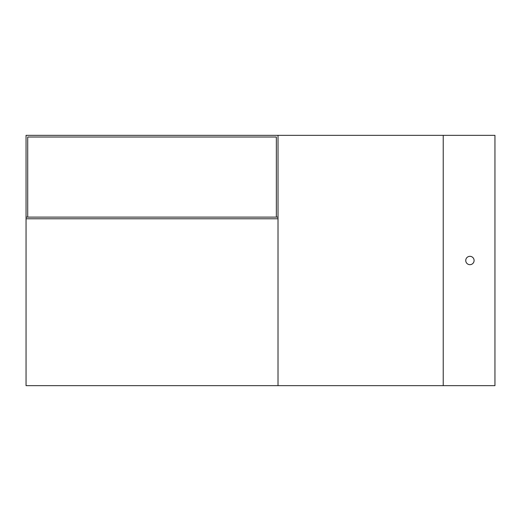 <?xml version="1.0" encoding="UTF-8"?>
<svg xmlns="http://www.w3.org/2000/svg" width="521" height="521" viewBox="0 0 521 521"><rect width="100%" height="100%" fill="white"/><g stroke="black" fill="none" stroke-linecap="round" stroke-linejoin="round"><path stroke-width="0.78" d="M26.05 218.781L26.05 135.349L278.019 135.349L278.019 385.651L26.05 385.651L26.05 218.781L278.019 218.781M276.351 217.114L276.351 137.016L27.717 137.016L27.717 217.114M278.019 135.349L494.95 135.349L494.95 385.651L278.019 385.651M276.351 137.016L27.717 137.016M465.748 260.5A4.175 4.175 0 0 0 472.006 264.114A4.175 4.175 0 0 0 472.006 256.886A4.175 4.175 0 0 0 465.748 260.5M26.05 217.114L278.019 217.114M443.221 135.349L443.221 385.651"/></g></svg>
